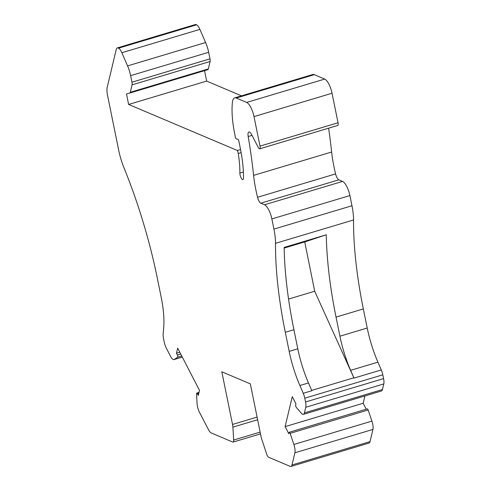 <?xml version="1.0" encoding="UTF-8"?>
<svg xmlns="http://www.w3.org/2000/svg" width="491" height="491" viewBox="0 0 491 491"><rect width="100%" height="100%" fill="white"/><g stroke="black" fill="none" stroke-linecap="round" stroke-linejoin="round"><path stroke-width="0.74" d="M254 116.606A12.754 4.216 73.3 0 0 246.678 102.441L324.717 79.076A12.754 4.216 73.3 0 1 332.039 93.241L338.041 122.756L260.009 146.115L254 116.606L332.039 93.241M196.112 24.624L118.515 48.173A8.5 2.811 -106.7 0 1 121.866 52.74L127.568 65.898A17.007 5.622 73.3 0 1 130.618 75.651L208.657 52.285A17.007 5.622 73.3 0 0 205.6 42.533L199.905 29.374A8.5 2.811 -106.7 0 0 196.547 24.814L196.112 24.624A8.5 2.811 -106.7 0 0 195.314 24.55L117.281 47.915A8.5 2.811 -106.7 0 0 116.263 49.382L107.204 87.343A12.754 4.216 73.3 0 0 107.523 95.303L118.712 150.295A34.014 11.244 -106.7 0 0 124.033 167.922A212.585 70.262 -106.7 0 1 157.298 278.102L161.183 297.19A59.521 19.671 73.3 0 1 163.675 327.853L163.135 333.978A8.5 2.811 -106.7 0 0 163.485 338.36L164.258 342.153A8.5 2.811 -106.7 0 0 166.369 348.266L170.457 356.171A8.5 2.811 73.3 0 0 174.029 359.578L182.302 357.098M377.917 362.162L350.623 370.331A59.521 19.671 -106.7 0 1 339.925 336.194L336.04 317.106L363.334 308.937L367.219 328.025A59.521 19.671 -106.7 0 0 377.917 362.162L381.286 369.944A8.5 2.811 73.3 0 1 382.814 374.817L383.581 378.616A8.5 2.811 73.3 0 1 383.796 383.919L382.458 389.529A8.5 2.811 -106.7 0 1 381.446 390.996L303.407 414.361A8.5 2.811 -106.7 0 0 304.42 412.888L382.458 389.529M297.791 348.806L289.181 351.384L285.302 332.297L293.913 329.719L297.791 348.806A59.521 19.671 -106.7 0 0 308.489 382.943L311.859 390.726L303.248 393.303A8.5 2.811 73.3 0 1 304.776 398.183L305.549 401.976A8.5 2.811 73.3 0 1 305.758 407.285L304.42 412.888M243.389 172.003L239.878 173.059A4.253 1.405 -106.7 0 0 240.074 174.87A4.253 1.405 -106.7 0 0 242.91 179.626A4.253 1.405 -106.7 0 0 243.511 178.049A70.575 23.329 -106.7 0 0 240.259 148.03L238.847 141.083A1.7 0.565 -106.7 0 0 237.816 139.18L236.202 138.83A1.277 0.423 -106.7 0 1 235.428 137.4L234.784 134.233A59.521 19.671 -106.7 0 1 232.182 105.117A80.782 26.698 -106.7 0 1 232.378 102.582A17.007 5.622 -106.7 0 1 234.686 97.887A17.007 5.622 -106.7 0 1 236.275 98.034L314.314 74.675A17.007 5.622 -106.7 0 0 312.718 74.522L234.686 97.887M241.511 95.843L206.668 81.089L128.63 104.454L126.5 93.959L129.771 93.038A4.253 1.405 -106.7 0 0 129.777 93.032L207.81 69.673A4.253 1.405 -106.7 0 0 207.816 69.673A4.253 1.405 -106.7 0 0 208.319 68.936L210.099 61.498A4.253 1.405 73.3 0 0 209.988 58.846L208.657 52.285M207.816 69.673L129.777 93.032A4.253 1.405 -106.7 0 0 130.287 92.302L132.061 84.857L210.099 61.498M174.029 359.578A8.5 2.811 73.3 0 0 174.293 359.449L177.656 357.166A1.448 0.479 73.3 0 0 177.779 356.939A1.448 0.479 73.3 0 0 177.386 354.993L176.465 353.207L177.674 348.144L199.506 390.37L198.296 395.439L197.376 393.653A1.448 0.479 73.3 0 0 196.768 393.076A1.448 0.479 73.3 0 0 196.596 393.322A1.448 0.479 73.3 0 0 196.566 393.745L197.057 403.479A8.5 2.811 73.3 0 0 199.542 412.422L208.43 429.6A8.5 2.811 73.3 0 0 211.204 432.933L232.703 442.041A4.253 1.405 -106.7 0 0 233.102 442.078A4.253 1.405 -106.7 0 0 233.685 440.028L232.9 427.133A8.5 2.811 73.3 0 0 232.531 424.457L221.815 371.791L250.336 383.87L261.046 436.53A8.5 2.811 -106.7 0 0 261.807 439.371L266.613 453.972A4.253 1.405 -106.7 0 0 268.675 457.268L290.175 466.376A8.5 2.811 -106.7 0 0 290.973 466.45A8.5 2.811 -106.7 0 0 291.985 464.983L294.895 452.794A8.5 2.811 -106.7 0 0 293.87 444.465L290.12 433.35A1.448 0.479 -106.7 0 0 289.899 432.829A1.448 0.479 -106.7 0 0 289.291 432.246A1.448 0.479 -106.7 0 0 289.119 432.497L288.818 433.768L285.124 426.624L292.274 396.667L295.969 403.811L295.662 405.075A1.448 0.479 -106.7 0 0 296.061 407.014A1.448 0.479 -106.7 0 0 296.312 407.407L301.321 413.238A8.5 2.811 -106.7 0 0 303.407 414.361M285.302 332.297A212.585 70.262 73.3 0 1 275.5 243.34A34.014 11.244 73.3 0 0 273.929 229.107L271.861 218.931A12.754 4.216 73.3 0 0 264.539 204.772L260.813 203.194A5.953 1.97 73.3 0 1 257.548 197.278L335.586 173.912A63.775 21.076 -106.7 0 1 333.911 166.492A63.775 21.076 -106.7 0 1 331.64 152.014A272.959 90.215 -106.7 0 0 328.608 128.194M264.539 204.772L342.571 181.406L338.845 179.829A5.953 1.97 73.3 0 1 335.586 173.912M206.668 81.089L204.544 70.649M240.559 149.534L237.362 150.492L128.63 104.454M246.678 102.441L236.275 98.034M324.717 79.076L314.314 74.675M239.878 173.059A62.075 20.518 -106.7 0 0 238.264 153.517A4.253 1.405 -106.7 0 0 238.178 153.045A4.253 1.405 -106.7 0 0 237.362 150.492M342.571 181.406A12.754 4.216 73.3 0 1 349.899 195.571L351.967 205.741A34.014 11.244 73.3 0 1 353.532 219.974A212.585 70.262 73.3 0 0 363.334 308.937M338.041 122.756A3.4 1.123 -106.7 0 1 337.722 125.463L259.684 148.828A3.4 1.123 -106.7 0 1 258.26 147.46L251.57 134.528A6.377 2.105 -106.7 0 0 248.894 131.975A6.377 2.105 -106.7 0 0 248.194 136.516A272.959 90.215 -106.7 0 1 253.601 175.379A63.775 21.076 -106.7 0 0 255.872 189.851A63.775 21.076 -106.7 0 0 257.548 197.278M118.073 47.989A8.5 2.811 -106.7 0 0 117.281 47.915M259.684 148.828A3.4 1.123 -106.7 0 0 260.009 146.115M132.061 84.857A4.253 1.405 73.3 0 0 131.956 82.206L130.618 75.651M303.248 393.303L299.878 385.521L308.489 382.943M285.124 426.624L363.162 403.258L364.905 395.949M289.181 351.384A59.521 19.671 -106.7 0 0 299.878 385.521M179.78 352.219L176.465 353.207M290.973 466.45L369.011 443.085A8.5 2.811 -106.7 0 0 370.024 441.618L372.933 429.429A8.5 2.811 -106.7 0 0 371.908 421.106L368.152 409.991A1.448 0.479 -106.7 0 0 367.937 409.463A1.448 0.479 -106.7 0 0 367.329 408.886L289.291 432.246M366.237 409.212L363.162 403.258M293.913 329.719A212.585 70.262 73.3 0 1 284.148 247.415L326.282 234.796L304.739 241.922L284.16 248.084M336.04 317.106A212.585 70.262 73.3 0 1 326.282 234.796M304.739 241.922L314.688 291.249L288.555 299.068M311.717 390.406L353.851 377.794L314.688 291.249M353.851 377.794A8.5 2.811 73.3 0 1 353.993 378.113L350.623 370.331M127.568 65.898L205.6 42.533M305.758 407.285L383.796 383.919M208.319 68.936L130.287 92.302M260.813 203.194L338.845 179.829M383.581 378.616L305.549 401.976M382.814 374.817L304.776 398.183M241.142 152.658L238.264 153.517M273.929 229.107L351.967 205.741M275.5 243.34L353.532 219.974M271.861 218.931L349.899 195.571M118.515 48.173L196.547 24.814M121.866 52.74L199.905 29.374M177.656 357.166L181.707 355.95M174.293 359.449L182.284 357.061M252.006 135.375L248.194 136.516M331.64 152.014L253.601 175.379M197.376 393.653L198.83 393.217M232.531 424.457L257.094 417.105M131.956 82.206L209.988 58.846M232.9 427.133L257.628 419.731M260.15 432.105L233.685 440.028M177.386 354.993L180.7 354.005M291.985 464.983L370.024 441.618M290.12 433.35L368.152 409.991M371.908 421.106L293.87 444.465M294.895 452.794L372.933 429.429M381.286 369.944L353.993 378.113M339.925 336.194L367.219 328.025M196.768 393.076L199.027 392.401M260.506 433.872L233.102 442.078"/></g></svg>

